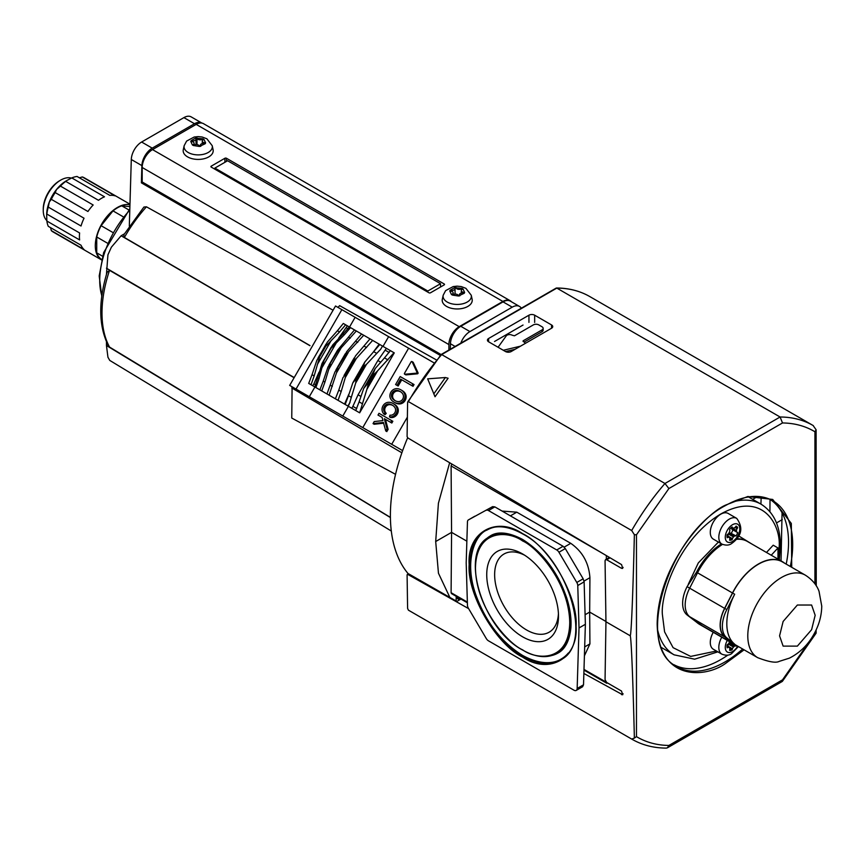 <?xml version="1.0" encoding="UTF-8"?>
<svg xmlns="http://www.w3.org/2000/svg" width="865" height="865" viewBox="0 0 865 865"><rect width="100%" height="100%" fill="white"/><g stroke="black" fill="none" stroke-linecap="round" stroke-linejoin="round"><path stroke-width="1.3" d="M522.611 657.108C496.045 644.436 466.851 593.866 469.154 564.531C466.851 532.526 496.045 515.67 522.611 533.662C549.167 546.345 578.361 596.904 576.068 626.249C578.361 658.243 549.167 675.111 522.611 657.108M485.665 539.5A67.643 39.055 60 0 1 490.379 535.889C493.742 533.683 503.279 529.261 522.514 539.403C542.712 552.054 557.449 571.56 566.716 597.942C570.176 608.863 571.56 618.897 570.868 628.055C569.116 644.803 562.261 650.826 558.022 653.053A67.643 39.055 60 0 1 552.54 655.324M568.327 652.999A74.39 42.947 60 0 1 561.396 658.892C555.341 662.925 542.096 666.093 522.514 655.378C501.138 642.035 485.525 621.686 475.674 594.331C463.294 558.985 476.442 533.597 487.006 530.05A74.39 42.947 60 0 1 495.58 526.99M487.363 529.315A74.855 43.218 -120 0 0 475.004 543.512M475.447 567.635A67.34 38.882 60 0 1 488.379 537.435L489.471 536.722A67.405 38.914 60 0 1 500.37 533.045M524.644 555.211A45.142 26.069 -120 0 0 504.5 553.73A45.142 26.069 -120 0 0 494.639 574.674A45.142 26.069 -120 0 0 526.569 629.969A45.142 26.069 -120 0 0 549.632 631.904A45.142 26.069 -120 0 0 558.422 613.718M558.487 616.096A50.732 29.291 60 0 1 522.611 636.813A50.732 29.291 60 0 1 486.736 574.674A50.732 29.291 60 0 1 522.611 553.968A50.732 29.291 60 0 1 558.487 616.096M407.642 437.787A152.824 88.23 120 0 0 408.507 574.079L407.858 574.457L468.614 608.625M449.865 597.434L438.458 573.214L435.69 541.533L438.414 503.246L449.659 462.721M524.093 342.097L542.009 331.749A3.86 2.227 0 0 0 543.144 330.171L543.144 328.343A3.86 2.227 0 0 0 542.009 326.765L538.798 324.905A3.86 2.227 180 0 0 533.337 324.905L514.459 335.804L512.112 335.188A3.601 2.076 180 0 0 506.252 335.858L498.078 347.254M505.56 351.568L515.097 349.287M494.521 341.502L523.044 325.035M451.779 463.986L451.098 465.932L451.573 532.364L435.69 541.533M466.862 541.187L451.573 532.364L451.098 592.698L451.508 593.617L467.381 602.786M456.223 596.342L456.104 601.002M456.255 597.964L459.52 599.877A2.249 1.298 120 0 0 459.531 599.877M525.239 343.437A3.601 2.076 180 0 0 524.212 342.172L523.13 340.821L542.009 329.922A3.86 2.227 0 0 0 543.144 328.343M503.311 350.271L520.525 346.162M502.111 511.074L516.794 512.177L570.759 543.328C582.459 551.502 588.849 562.953 589.919 577.679L589.671 612.085L605.878 621.448L605.9 618.053M606.333 559.19L606.354 555.6M583.994 669.423L606.354 682.247M605.911 625.049L605.954 621.405M585.097 614.734L589.671 612.085L589.919 643.884L584.405 655.854M607.89 683.145L606.365 682.344L606.787 683.274L583.972 670.094M782.274 519.606L776.489 522.947M770.023 499.419L769.926 511.691M761.189 496.78L760.919 504.1M752.669 499.343L757.708 496.434M474.777 516.232L468.387 519.919A4.498 2.595 -120 0 0 467.457 521.855L466.192 562.823L467.457 605.24A4.498 2.595 -120 0 0 468.43 608.311L486.271 638.521A4.498 2.595 -120 0 0 488.476 640.824L573.982 690.194A4.498 2.595 -120 0 0 576.231 690.411A4.498 2.595 -120 0 0 577.16 688.486L583.518 684.81L585.378 624.292L584.124 581.864L583.151 578.793L565.299 548.583L563.093 546.28L494.834 506.879L492.628 506.631L468.43 519.897L492.628 506.631M576.231 690.411L582.588 686.745L583.518 684.81M565.299 548.583L558.941 552.259L576.793 582.459A4.498 2.595 60 0 1 577.766 585.529L579.02 627.958L585.378 624.292M494.834 506.879L488.476 510.545L556.736 549.956L563.093 546.28M579.02 627.958L577.16 688.486M558.941 552.259A4.498 2.595 -120 0 0 556.736 549.956M488.476 510.545A4.498 2.595 -120 0 0 486.271 510.296M543.728 662.547A74.855 43.218 -120 0 0 562.207 658.946M565.483 645.82A67.405 38.914 60 0 1 556.844 653.421L555.676 654.016A67.34 38.882 60 0 0 570.684 622.616A67.34 38.882 60 0 0 523.066 540.149A67.34 38.882 60 0 0 488.379 537.435C459.088 553.092 482.746 629.406 522.752 650.123C535.294 657.205 546.269 658.503 555.676 654.016M769.558 499.127A95.615 55.198 -60 0 1 788.545 542.409A95.615 55.198 -60 0 1 786.199 564.11M727.887 655.086A95.615 55.198 -60 0 1 673.965 664.72M634.369 534.7C632.942 595.498 631.136 638.273 630.109 635.71L605.954 621.762L605.057 560.747L605.543 559.644L606.679 559.752L621.502 568.305L622.638 568.413L621.578 564.618L407.858 437.96L407.091 436.576L407.599 402.506L408.421 401.62L631.688 530.526L634.369 534.7L636.467 534.786L668.894 488.541L664.958 483.481L441.68 354.574L556.822 288.099L780.089 417.006L782.511 422.953C794.6 423.126 805.412 426.056 814.927 431.754L816.117 429.775L813.089 425.493A181.142 104.579 -60 0 1 813.349 425.645M551.546 324.948A4.044 2.336 180 0 1 552.735 326.592A4.044 2.336 180 0 1 551.546 328.246L551.546 324.948L534.667 315.195L534.667 322.44M488.617 341.794A4.044 2.336 180 0 1 487.438 340.14A4.044 2.336 180 0 1 488.617 338.485L488.617 341.794L505.495 351.536A4.044 2.336 180 0 0 511.215 351.536L551.546 328.246M528.947 322.386L528.947 315.195L488.617 338.485M528.947 315.195A4.044 2.336 180 0 1 534.667 315.195M590.081 296.738A181.142 104.579 120 0 0 589.822 296.587A181.142 104.579 120 0 0 556.822 288.099L555.838 288.672M407.599 402.506L408.421 401.62A181.142 104.579 120 0 1 441.68 354.574L441.074 354.92M448.102 378.243L435.03 396.754L427.667 378.838L445.367 377.529L448.102 378.243M816.246 585.756L816.117 429.775M445.367 377.529L433.798 393.91M630.109 635.71C631.136 634.402 632.942 677.749 634.369 738.094L636.467 736.634L636.467 534.786M634.369 738.094L631.688 739.078L408.68 610.322A181.142 104.579 120 0 0 408.95 610.474M631.688 739.078A181.142 104.579 120 0 0 631.958 739.229C642.165 745.089 653.616 748.041 666.31 748.106L667.423 747.814L668.894 745.446C656.795 745.273 645.993 742.332 636.467 736.634M667.423 747.814L782.338 681.415L782.511 679.847L668.894 745.446M782.338 681.415L816.117 633.169L814.927 633.602L782.511 679.847M816.117 633.169L816.127 629.904M781.041 560.877L782.068 512.815M583.864 673.467L622.681 694.79L621.502 691.038L606.679 682.474L605.057 679.674L605.954 621.762M407.091 574.911L407.858 574.457L407.091 574.911L407.599 608.398L408.421 610.171A181.142 104.579 120 0 0 408.68 610.322L631.958 739.229M460.937 599.067L456.85 601.424L408.777 573.928M361.819 334.15L356.596 331.133L361.592 334.02L346.595 351.785L344.573 356.131L363.733 335.252L370.231 339.004M361.592 334.02L363.733 335.252M344.724 356.218L334.874 372.091L326.981 393.964L329.122 395.197L336.442 372.999L348.173 352.693M395.067 402.733A15.019 12.261 -60 0 0 395.11 402.755L393.986 402.106A15.019 12.261 120 0 1 393.943 402.084A15.019 12.261 120 0 1 393.899 402.063L393.899 402.063A15.019 12.261 120 0 1 392.332 400.938A10.521 8.585 120 0 1 390.894 399.252A8.553 6.985 120 0 1 390.137 397.586A6.801 5.558 120 0 1 389.942 394.991A6.152 5.017 120 0 1 392.84 389.964A6.801 5.558 120 0 1 395.186 388.839A8.553 6.985 120 0 1 397.003 388.655A10.521 8.585 120 0 1 399.187 389.066A15.019 12.261 120 0 1 400.938 389.866A15.019 12.261 120 0 1 400.982 389.888A15.019 12.261 120 0 1 401.025 389.91A15.019 12.261 120 0 1 402.593 391.034A10.521 8.585 120 0 1 404.031 392.721A8.553 6.985 120 0 1 404.788 394.386L405.912 395.035A8.553 6.985 -60 0 0 405.155 393.37A10.521 8.585 -60 0 0 403.717 391.683A15.019 12.261 -60 0 0 402.149 390.558A15.019 12.261 -60 0 0 402.106 390.537L401.068 389.942M395.024 402.712L393.899 402.063L395.024 402.712A15.019 12.261 -60 0 0 395.035 402.712M417.46 373.821A0.67 0.551 -60 0 0 418.044 372.815L416.919 372.166A0.67 0.551 120 0 1 416.335 373.172L417.46 373.821L406.042 374.88A0.67 0.551 -60 0 1 405.75 374.826L404.625 374.177A0.67 0.551 120 0 1 404.496 373.312L411.113 361.84A0.67 0.551 120 0 1 412.118 361.743L413.243 362.392A0.67 0.551 -60 0 0 412.767 362.121M395.1 400.668L394.84 400.517A11.645 9.515 120 0 1 394.721 400.452L394.721 400.452A11.645 9.515 120 0 1 392.818 398.906A7.699 6.282 120 0 1 391.921 397.597A5.168 4.217 120 0 1 391.467 395.348A4.368 3.568 120 0 1 392.18 392.937A4.368 3.568 120 0 1 393.91 391.121A5.168 4.217 120 0 1 396.084 390.375A7.699 6.282 120 0 1 397.662 390.504A11.645 9.515 120 0 1 399.954 391.38A11.645 9.515 120 0 1 400.084 391.456A11.645 9.515 120 0 1 400.203 391.521A11.645 9.515 120 0 1 402.106 393.067A7.699 6.282 120 0 1 403.004 394.375A5.168 4.217 120 0 1 403.458 396.624A4.368 3.568 120 0 1 402.744 399.035A4.368 3.568 120 0 1 401.014 400.852A5.168 4.217 120 0 1 398.841 401.587A7.699 6.282 120 0 1 397.251 401.468A11.645 9.515 120 0 1 394.97 400.592L394.97 400.592A11.645 9.515 120 0 1 394.84 400.517M434.154 362.932L335.523 305.994L289.678 385.401L402.636 450.622M407.383 417.135L391.704 444.296M308.913 383.53L314.914 386.99L309.292 396.721M331.025 348.314L324.083 360.348L331.176 347.233L331.025 348.314L344.378 334.733L343.07 333.976L349.319 326.927L345.859 324.937L347.384 325.813L338.745 338.01M364.003 335.404L383.011 346.378L388.623 336.647M347.384 325.813L354.736 330.052M387.931 359.883L384.493 357.894L390.375 350.628L383.076 346.422L394.267 352.877L359.656 412.821L366.901 389.337L377.551 370.901L394.018 352.736M342.778 416.054L348.4 406.323L359.656 412.821M386.763 431.527L388.125 429.451L385.466 419.363L391.823 423.039L392.84 421.287L379 413.297L377.994 415.049L382.092 417.417L382.936 420.595L374.221 421.569L373.042 423.612L383.422 422.455L385.758 430.954L387.001 428.802L384.341 418.714L390.699 422.39L391.715 420.639M373.042 423.612L374.167 424.261L383.617 423.212M379.108 415.697L382.092 417.417M396.721 385.195L398.149 386.017L401.749 379.789L413.038 386.309L414.043 384.557L400.203 376.567L395.597 384.547L397.035 385.368L400.625 379.14L411.913 385.66L412.919 383.909M404.788 394.386A6.801 5.558 120 0 1 404.982 396.981A6.152 5.017 120 0 1 402.084 401.998A6.801 5.558 120 0 1 399.738 403.133A8.553 6.985 120 0 1 397.922 403.306A10.521 8.585 120 0 1 395.738 402.906A15.019 12.261 120 0 1 393.986 402.106L395.11 402.755A15.019 12.261 -60 0 0 396.862 403.555A10.521 8.585 -60 0 0 399.046 403.955A8.553 6.985 -60 0 0 400.863 403.782A6.801 5.558 -60 0 0 403.209 402.647A6.152 5.017 -60 0 0 406.107 397.63A6.801 5.558 -60 0 0 405.912 395.035M392.764 405.415A11.645 9.515 120 0 0 390.926 404.777A7.699 6.282 120 0 0 389.347 404.658A5.168 4.217 120 0 0 387.174 405.393A4.368 3.568 120 0 0 385.433 407.21A4.368 3.568 120 0 0 384.73 409.621A5.168 4.217 120 0 0 385.174 411.87A7.699 6.282 120 0 0 386.071 413.178A11.645 9.515 120 0 0 386.266 413.384L385.033 414.67L383.909 414.021A10.521 8.585 120 0 1 383.022 412.875A8.553 6.985 120 0 1 382.276 411.21A6.801 5.558 120 0 1 382.071 408.615A6.152 5.017 120 0 1 384.968 403.587A6.801 5.558 120 0 1 387.325 402.463A8.553 6.985 120 0 1 389.142 402.279A10.521 8.585 120 0 1 391.315 402.69A15.019 12.261 120 0 1 393.078 403.49A15.019 12.261 120 0 1 393.121 403.512A15.019 12.261 120 0 1 393.153 403.533A15.019 12.261 120 0 1 394.721 404.658A10.521 8.585 120 0 1 396.17 406.345A8.553 6.985 120 0 1 396.916 408.01A6.801 5.558 120 0 1 397.121 410.605A6.152 5.017 120 0 1 394.224 415.622A6.801 5.558 120 0 1 391.867 416.757A8.553 6.985 120 0 1 390.05 416.941A10.521 8.585 120 0 1 389.477 416.887L390.602 417.536A10.521 8.585 -60 0 0 391.175 417.59A8.553 6.985 -60 0 0 392.991 417.406A6.801 5.558 -60 0 0 395.348 416.27A6.152 5.017 -60 0 0 398.246 411.253A6.801 5.558 -60 0 0 398.041 408.658A8.553 6.985 -60 0 0 397.295 406.993A10.521 8.585 -60 0 0 395.846 405.307A15.019 12.261 -60 0 0 394.278 404.182A15.019 12.261 -60 0 0 394.235 404.16L393.197 403.566M418.044 372.815L413.243 362.392M348.4 406.323L314.914 386.99M345.632 324.797L339.556 331.944L337.426 330.722L343.308 323.456L345.859 324.937M314.828 386.947L317.693 377.94L318.99 378.697L321.921 367.798L336.409 342.713M316.19 387.725L314.709 386.871L315.206 385.812M311.249 384.882L308.697 383.411L312.049 374.686L314.168 375.907L311.022 384.741M314.168 375.907L319.628 356.888L319.023 356.639L316.817 360.424L312.049 374.686M337.426 330.722L327.457 341.978L318.082 357.883M350.801 327.781L356.596 331.133M372.945 340.572L382.514 346.097L380.351 349.784L382.514 346.097M380.351 349.784L382.525 346.097M359.407 412.681L355.764 410.572L359.105 401.857L362.554 403.847M348.465 406.366L345.167 404.463L348.476 395.716L351.309 397.349L355.688 383.022L366.468 364.338L363.116 366.836L364.857 361.97L379.778 344.519M391.823 423.039L390.699 422.39M385.466 419.363L384.341 418.714M388.125 429.451L387.001 428.802M386.882 431.603L385.758 430.954M413.038 386.309L411.913 385.66M401.749 379.789L400.625 379.14M398.149 386.017L397.035 385.368M399.738 403.133L400.863 403.782M396.916 408.01L398.041 408.658M391.867 416.757L392.991 417.406M392.472 405.22L392.213 405.079A11.645 9.515 120 0 1 392.342 405.144A11.645 9.515 120 0 1 394.245 406.691A7.699 6.282 120 0 1 395.143 407.999A5.168 4.217 120 0 1 395.586 410.248A4.368 3.568 120 0 1 394.883 412.659A4.368 3.568 120 0 1 393.143 414.476A5.168 4.217 120 0 1 390.969 415.211A7.699 6.282 120 0 1 389.974 415.189L389.477 416.887M385.433 407.21L384.309 406.561A4.368 3.568 120 0 1 386.05 404.744A5.168 4.217 120 0 1 388.223 404.009A7.699 6.282 120 0 1 389.801 404.128A11.645 9.515 120 0 1 392.083 405.004A11.645 9.515 120 0 1 392.213 405.079M386.266 413.384L385.141 412.735A11.645 9.515 120 0 1 384.947 412.529A7.699 6.282 120 0 1 384.049 411.221A5.168 4.217 120 0 1 383.606 408.972A4.368 3.568 120 0 1 384.309 406.561M383.909 414.021L385.141 412.735M416.919 372.166L412.118 361.743M406.042 374.88L404.917 374.231L416.335 373.172M404.917 374.231A0.67 0.551 120 0 1 404.625 374.177L405.75 374.826M321.985 391.077L319.877 389.866L323.229 381.141L324.926 382.114L328.7 369.485L341.253 347.741L356.337 330.981M338.334 400.517L335.393 398.819L338.788 390.126L341.188 391.51L346.551 373.312L342.929 377.702L338.788 390.126M348.022 328.722L346.292 327.716M349.298 326.916L348.649 327.9M319.012 372.177L313.876 383.855L315.617 384.86M313.876 383.855L312.784 385.758M319.023 356.639L325.889 344.346M325.283 345.784L325.813 346.195L339.556 331.944M370.004 338.875L355.483 355.958L353.028 361.019L356.358 358.434L372.664 340.41M321.726 390.926L324.926 382.114M344.378 334.733L350.509 327.619M315.898 387.563L318.99 378.697M354.488 329.911L337.523 350.228L337.274 351.914L327.954 367.074L323.229 381.141M338.053 400.354L341.188 391.51M348.822 394.224L344.562 404.106M379.173 344.162L372.75 352.801M355.688 383.022L356.164 378.87L352.823 382.806L348.476 395.716M384.493 357.894L375.194 368.566L373.302 373.604L374.35 374.113L377.551 370.901M374.35 374.113L368.079 384.957L366.901 389.337M368.079 384.957L367.117 384.298L363.711 388.461L359.105 401.857M386.385 348.336L377.864 360.532L358.078 394.786L352.877 406.366L356.748 408.604M352.877 406.366L351.774 408.28M347.914 406.042L350.022 402.322L347.903 406.042M348.271 406.247L350.022 402.322M389.153 352.466L385.282 350.239M337.772 368.252L336.442 372.999M337.274 351.914L341.253 347.741M330.322 363.949L328.7 369.485M343.07 333.976L332.766 344.886L323.845 360.208L321.985 363.57L317.693 377.94M324.083 360.348L321.921 367.798M366.468 364.338L380.654 349.255M349.72 402.852L351.309 397.349M400.636 391.791A11.645 9.515 -60 0 0 398.787 391.153A7.699 6.282 -60 0 0 397.208 391.023A5.168 4.217 -60 0 0 395.035 391.769A4.368 3.568 -60 0 0 393.305 393.586L392.18 392.937M393.305 393.586A4.368 3.568 -60 0 0 392.591 395.997A5.168 4.217 -60 0 0 393.045 398.246A7.699 6.282 -60 0 0 393.943 399.554A11.645 9.515 -60 0 0 395.413 400.83M390.407 517.551L106.46 345.535L107.941 357.234L109.758 360.413L391.304 531.024M294.111 377.735L109.531 270.345L107.098 272.291C98.264 301.593 98.653 325.997 108.244 345.492L109.541 347.07L390.407 517.389M395.554 474.334L291.754 418.055L292.1 386.796M521.325 308.21A14.608 8.434 120 0 0 519.519 306.448A14.608 8.434 120 0 0 512.221 307.161L469.933 331.576A14.608 8.434 120 0 0 460.829 343.146M124.322 233.918L121.122 235.767L111.369 247.195L107.93 254.818L106.449 274.41M106.46 341.805L106.46 345.535M124.376 237.453A108.925 62.886 -60 0 1 146.434 206.811L143.904 207.049L123.717 234.934L124.376 237.453L309.984 345.589M294.219 377.551L106.449 268.215M436.533 359.991L339.621 305.648L337.966 307.399M328.224 318.644L297.009 372.707M401.868 452.806L291.754 387.953M519.519 306.448L510.361 301.15A14.608 8.434 120 0 0 503.052 301.874L460.775 326.289A14.608 8.434 120 0 0 450.449 343.762L450.287 349.222M440.339 355.439L141.384 182.839L141.892 165.615L131.296 159.495L129.317 226.003M146.434 206.811L333.079 310.221M309.919 345.697L121.122 235.767M141.384 182.839L142.53 182.18M201.923 123.079A14.608 8.434 120 0 0 201.794 123.014A14.608 8.434 120 0 0 194.495 123.727L152.218 148.142A14.608 8.434 120 0 0 141.892 165.615M201.794 123.014L191.208 116.894A14.608 8.434 120 0 0 183.899 117.618L141.622 142.022A14.608 8.434 120 0 0 131.296 159.495M128.777 209.881L121.76 205.838A30.794 17.776 120 0 0 117.381 207.849A30.794 17.776 120 0 0 113.001 210.887L122.971 216.639M129.955 204.756A31.237 18.035 120 0 0 117.381 207.481A31.237 18.035 120 0 0 97.031 234.826A31.237 18.035 120 0 0 101.562 259.922L53.133 231.971A31.237 18.035 120 0 1 51.316 230.631L50.581 227.657M129.966 204.183L84.37 177.855A31.237 18.035 120 0 0 82.305 176.947L115.045 195.847A31.237 18.035 120 0 0 109.823 195.382L77.082 176.482A31.237 18.035 120 0 0 71.773 177.909L104.503 196.809A31.237 18.035 120 0 0 101.486 198.301A31.237 18.035 120 0 0 98.48 200.291L65.74 181.391A31.237 18.035 120 0 0 60.431 186.094L93.16 204.994A31.237 18.035 120 0 0 87.938 211.493L55.198 192.592A31.237 18.035 120 0 0 51.316 199.328L84.046 218.229A31.237 18.035 120 0 0 81.029 226.003L48.299 207.103A31.237 18.035 120 0 0 46.872 214.066L79.612 232.966A31.237 18.035 120 0 0 79.612 239.929L46.872 221.029A31.237 18.035 120 0 0 48.299 226.338L81.029 245.238A31.237 18.035 120 0 0 84.046 249.531L51.316 230.631M43.25 210.368L43.25 209.092A23.15 13.364 120 0 1 59.62 180.742L60.734 180.093A24.717 14.272 120 0 0 43.25 210.368A24.717 14.272 120 0 0 46.861 220.575M112.537 232.296L101.108 225.689A30.794 17.776 120 0 0 96.729 236.978L107.238 243.054M102.535 256.202L96.729 252.85A30.794 17.776 120 0 0 101.108 259.078L101.681 259.413M101.108 225.689L113.001 210.887M96.729 252.85L96.729 236.978M121.76 205.838L129.901 206.562M46.872 221.029L46.667 214.909A27.864 16.089 120 0 1 49.305 202.01L51.316 199.328M48.299 207.103L49.305 202.01A27.864 16.089 120 0 1 56.517 189.522L60.431 186.094M55.198 192.592L56.517 189.522A27.864 16.089 120 0 1 66.367 180.785L71.773 177.909M65.74 181.391L66.367 180.785L65.74 181.391M79.364 177.801L82.305 176.947M71.373 178.125A24.717 14.272 120 0 0 60.734 180.093L59.62 180.742M202.929 139.957L202.929 138.822A7.504 4.336 180 0 1 203.491 139.114A7.504 4.336 180 0 1 203.999 139.438L205.6 142.866L205.2 143.72L199.393 146.455L193.446 145.536A7.504 4.336 180 0 1 192.884 145.244A7.504 4.336 180 0 1 192.376 144.909L190.787 141.482A7.504 4.336 180 0 1 191.176 140.638L191.176 141.482M195.522 138.13L202.929 138.822A3.146 1.817 180 0 1 197.901 139.276A3.146 1.817 180 0 1 196.982 137.989A3.146 1.817 180 0 1 196.993 137.903A7.504 4.336 180 0 0 195.522 138.13A3.146 1.817 180 0 1 196.031 139.114A3.146 1.817 180 0 1 194.387 140.714A3.146 1.817 180 0 1 191.176 140.638L195.522 138.13M461.964 289.505L461.964 288.369A7.504 4.336 180 0 1 462.526 288.661A7.504 4.336 180 0 1 463.035 288.986L464.624 292.413L464.235 293.267L458.418 296.003L452.471 295.084A7.504 4.336 180 0 1 451.908 294.792A7.504 4.336 180 0 1 451.4 294.468L449.811 291.029A7.504 4.336 180 0 1 450.2 290.186L450.2 291.029M454.558 287.677L461.964 288.369A3.146 1.817 180 0 1 456.936 288.824A3.146 1.817 180 0 1 456.017 287.537A3.146 1.817 180 0 1 456.017 287.45A7.504 4.336 180 0 0 454.558 287.677A3.146 1.817 180 0 1 455.055 288.661A3.146 1.817 180 0 1 453.411 290.262A3.146 1.817 180 0 1 450.2 290.186L454.558 287.677M187.575 156.879A15.008 8.672 0 0 0 204.789 158.533A15.008 8.672 0 0 0 213.082 149.667L212.228 145.709A14.143 8.163 180 0 1 204.41 154.056A14.143 8.163 180 0 1 188.192 152.5A14.143 8.163 180 0 1 184.159 145.709L183.294 149.667A15.008 8.672 0 0 0 187.575 156.879M446.6 306.426A15.008 8.672 0 0 0 463.813 308.081A15.008 8.672 0 0 0 472.117 299.225L471.252 295.257A14.143 8.163 180 0 1 463.435 303.604A14.143 8.163 180 0 1 447.216 302.047A14.143 8.163 180 0 1 443.183 295.257L442.318 299.225A15.008 8.672 0 0 0 446.6 306.426M196.993 138.086L196.993 144.596L196.982 137.989M193.446 145.536L193.446 145.536A3.146 1.817 180 0 1 196.982 144.596A3.146 1.817 180 0 1 199.393 146.358A3.146 1.817 180 0 1 199.393 146.455A7.504 4.336 180 0 0 200.853 146.228L200.853 146.228A3.146 1.817 180 0 1 200.345 145.244A3.146 1.817 180 0 1 201.988 143.644A3.146 1.817 180 0 1 205.2 143.709A7.504 4.336 180 0 0 205.6 142.866A3.146 1.817 180 0 1 203.21 142.336A3.146 1.817 180 0 1 202.291 141.06A3.146 1.817 180 0 1 203.999 139.438M452.471 295.084L452.471 295.084A3.146 1.817 180 0 1 456.017 294.143A3.146 1.817 180 0 1 458.418 295.906A3.146 1.817 180 0 1 458.418 296.003A7.504 4.336 180 0 0 459.877 295.776L459.877 295.776A3.146 1.817 180 0 1 459.38 294.792A3.146 1.817 180 0 1 461.013 293.192A3.146 1.817 180 0 1 464.235 293.257A7.504 4.336 180 0 0 464.624 292.413A3.146 1.817 180 0 1 462.234 291.883A3.146 1.817 180 0 1 461.315 290.608A3.146 1.817 180 0 1 463.035 288.986M511.475 301.798A14.608 8.434 120 0 0 510.188 300.728A14.608 8.434 120 0 0 502.889 301.453L459.218 326.667A14.608 8.434 120 0 0 448.892 344.562L448.892 350.033M510.188 300.728L203.491 123.663A14.608 8.434 120 0 0 196.193 124.387L152.521 149.602A14.608 8.434 120 0 0 142.184 167.486L142.184 181.985L441.096 354.553L407.761 401.814M211.222 167.086A1.125 0.649 180 0 1 211.222 166.167L211.222 167.086L428.932 292.781A1.125 0.649 180 0 0 430.521 292.781L444.188 284.888L444.188 283.969L226.479 158.273L226.479 161.398M224.889 162.317L224.889 158.273L211.222 166.167M224.889 158.273A1.125 0.649 180 0 1 226.479 158.273M444.188 283.969A1.125 0.649 180 0 1 444.188 284.888M427.818 292.132L427.818 291.029L440.534 283.698L440.534 286.996M214.877 169.194L214.877 168.091L427.818 291.029M440.534 283.698L227.592 160.749L214.877 168.091M190.787 141.482L190.787 141.482A3.146 1.817 180 0 1 194.095 143.298A3.146 1.817 180 0 1 192.376 144.92M449.811 291.029L449.811 291.029A3.146 1.817 180 0 1 453.119 292.846A3.146 1.817 180 0 1 451.4 294.468M722.513 544.399A47.867 27.637 120 0 0 697.525 572.803L732.482 592.979L724.621 608.365L689.665 588.178A27.193 15.7 120 0 0 685.177 605.024A27.193 15.7 120 0 0 689.665 616.691L724.621 636.867L732.482 643.171L697.525 622.984A47.867 27.637 120 0 0 699.536 624.368L734.504 644.555A47.867 27.637 -60 0 1 732.482 643.171M724.621 608.365A27.193 15.7 120 0 0 720.134 625.211A27.193 15.7 120 0 0 724.621 636.867M757.654 657.66L734.612 644.36A47.64 27.507 -60 0 1 732.612 642.987L724.751 636.683A26.966 15.57 -60 0 1 720.296 625.114A26.966 15.57 -60 0 1 724.751 608.409L732.612 593.033A47.64 27.507 -60 0 1 782.263 561.839L805.304 575.139C815.241 581.464 818.106 588.838 819.014 591.217L821.75 606.127C821.599 616.042 818.874 625.611 813.565 634.824C810.105 640.987 802.969 651.248 789.421 658.135L779.235 661.368C775.948 663.174 768.758 661.941 757.654 657.66A47.64 27.507 -60 0 1 747.793 635.851A47.64 27.507 -60 0 1 768.585 587.908A47.64 27.507 -60 0 1 805.304 575.139M732.482 592.979A47.867 27.637 -60 0 1 782.371 561.645A47.867 27.637 -60 0 1 784.577 563.169M736.926 645.69A47.867 27.637 -60 0 1 734.504 644.555M782.371 561.645L747.414 541.458A47.867 27.637 120 0 0 736.439 539.327M697.525 622.984L689.665 616.691M689.665 588.178L697.525 572.803L696.53 572.208L687.08 586.665A26.966 15.57 120 0 0 682.636 603.37A26.966 15.57 120 0 0 687.08 614.939L688.864 615.966M735.412 527.012A2.249 1.298 -60 0 1 734.569 527.769A2.249 1.298 -60 0 1 733.996 527.985A5.623 3.244 120 0 0 733.531 528.072A2.249 1.298 -60 0 1 732.796 528.018A2.249 1.298 -60 0 1 732.45 527.607L732.158 526.936A7.828 4.52 120 0 0 729.595 529.369L729.79 530.148A2.249 1.298 -60 0 1 729.465 531.943A5.623 3.244 120 0 0 729.184 532.559A2.249 1.298 -60 0 1 727.952 534.116L727.162 534.635A7.828 4.52 120 0 0 727.162 537.749L727.952 537.36A2.249 1.298 -60 0 1 728.968 537.306A2.249 1.298 -60 0 1 729.184 537.489A5.623 3.244 120 0 0 729.465 537.781A2.249 1.298 -60 0 1 729.79 539.209L729.595 540.203A7.828 4.52 120 0 0 732.158 539.684L732.45 538.668A2.249 1.298 -60 0 1 733.531 536.96A5.623 3.244 120 0 0 733.985 536.516A2.249 1.298 -60 0 1 735.412 535.846L736.083 535.943A7.828 4.52 120 0 0 737.672 532.516L737.067 532.278A2.249 1.298 -60 0 1 736.958 532.224A2.249 1.298 -60 0 1 736.493 531.088A5.623 3.244 120 0 0 736.493 530.515A2.249 1.298 -60 0 1 737.067 528.677L737.672 527.747A7.828 4.52 120 0 0 736.45 526.309A7.828 4.52 120 0 0 736.083 526.136L735.412 527.012M713.257 632.293A14.835 8.563 120 0 0 713.355 649.247L721.886 654.167A14.835 8.563 -60 0 1 721.788 637.213M720.772 514.188A14.835 8.563 120 0 0 711.084 527.261A14.835 8.563 120 0 0 713.355 539.144L721.886 544.074A14.835 8.563 -60 0 1 719.615 532.191A14.835 8.563 -60 0 1 729.303 519.119A14.835 8.563 -60 0 1 736.721 518.384L728.189 513.453A14.835 8.563 120 0 0 720.772 514.188M724.751 636.683L726.816 637.873A26.966 15.57 -60 0 1 722.362 626.303A26.966 15.57 -60 0 1 726.816 609.598L724.751 608.409M726.816 637.873L734.677 644.176A47.64 27.507 -60 0 1 726.816 623.741A47.64 27.507 -60 0 1 734.677 594.223L726.816 609.598M777.981 559.104L777.981 547.956L773.213 545.199L766.476 552.465M696.53 622.162L687.08 614.939M777.981 547.956L771.245 555.211M729.606 641.733A2.249 1.298 -60 0 1 729.465 642.035A5.623 3.244 120 0 0 729.184 642.663A2.249 1.298 -60 0 1 727.952 644.22L727.162 644.739A7.828 4.52 120 0 0 727.162 647.842L727.952 647.452A2.249 1.298 -60 0 1 728.968 647.398A2.249 1.298 -60 0 1 729.184 647.593A5.623 3.244 120 0 0 729.465 647.874A2.249 1.298 -60 0 1 729.79 649.312L729.595 650.296A7.828 4.52 120 0 0 732.158 649.788L732.45 648.772A2.249 1.298 -60 0 1 733.531 647.052A5.623 3.244 120 0 0 733.985 646.62A2.249 1.298 -60 0 1 735.412 645.95L736.083 646.047A7.828 4.52 120 0 0 736.418 645.495M736.083 646.047L730.644 643.192A2.249 1.298 120 0 0 729.217 643.863A5.623 3.244 -60 0 1 728.763 644.306A2.249 1.298 120 0 0 727.681 646.014L727.519 646.566M732.158 649.788L729.779 648.415M736.083 535.943L730.644 533.1A2.249 1.298 120 0 0 729.217 533.77A5.623 3.244 -60 0 1 728.763 534.202A2.249 1.298 120 0 0 727.681 535.922L727.519 536.473M732.871 529.867A7.828 4.52 -60 0 1 731.314 533.197M731.747 527.412A2.249 1.298 120 0 0 731.736 527.769A5.623 3.244 -60 0 1 731.736 528.331A2.249 1.298 120 0 0 732.19 529.477A2.249 1.298 120 0 0 732.298 529.521L736.872 532.17M737.672 527.747L735.715 526.612M732.158 539.684L729.779 538.311M523.066 656.297A74.92 43.261 60 0 1 473.815 589.227A74.92 43.261 60 0 1 486.779 529.607C496.856 524.731 508.836 526.19 522.752 533.975C567.472 556.941 593.639 642.782 561.666 659.314A74.92 43.261 60 0 1 523.066 656.297M522.611 649.82C508.825 644.047 476.118 608.83 475.469 568.175C476.118 528.255 508.825 530.807 522.611 540.96C536.397 546.734 569.105 581.95 569.743 622.605C569.105 662.525 536.397 659.963 522.611 649.82M542.009 329.922L542.009 331.749M523.13 341.545L523.13 340.821M604.419 554.443L451.098 465.932M451.098 592.698L467.36 602.094M589.919 577.679L584.037 581.085M570.759 543.328L564.185 547.123M516.794 512.177L510.404 515.864M589.919 643.884L584.686 646.912M459.866 599.672L456.201 597.564M584.124 581.864L577.766 585.529M576.793 582.459L583.151 578.793M791.735 567.299L791.324 523.455L772.705 499.451L747.793 496.521L725.703 505.052C705.645 513.442 658.092 564.65 657.162 623.773C658.092 681.815 705.645 678.095 725.703 663.347L744.084 649.831M742.678 649.01A95.81 55.317 -60 0 1 724.935 661.985A95.81 55.317 -60 0 1 675.857 666.018C634.694 645.409 668.04 535.013 725.465 505.56C743.403 495.537 758.789 493.72 771.645 500.121A95.81 55.317 -60 0 1 792.686 544.636A95.81 55.317 -60 0 1 790.318 566.488M556.476 288.002C568.856 288.067 579.972 290.932 589.822 296.587L813.089 425.493A181.142 104.579 -60 0 0 780.089 417.006L664.958 483.481A181.142 104.579 -60 0 0 631.688 530.526M668.894 488.541L782.511 422.953M814.927 431.754L814.927 583.81M814.927 632.347L814.927 633.602M621.502 568.305L623.124 567.375M610.063 557.795L606.679 559.752M621.578 694.682L623.124 693.795M357.721 342.432L355.764 341.307M330.387 385.271L332.333 386.396M341.88 309.659L296.035 389.066M355.137 317.314L349.525 327.046M408.626 348.195L362.781 427.602M402.593 391.034L403.717 391.683M404.031 392.721L405.155 393.37M404.982 396.981L406.107 397.63M402.084 401.998L403.209 402.647M397.922 403.306L399.046 403.955M395.738 402.906L396.862 403.555M394.721 404.658L395.846 405.307M396.17 406.345L397.295 406.993M397.121 410.605L398.246 411.253M394.224 415.622L395.348 416.27M390.05 416.941L391.175 417.59M390.926 404.777L389.801 404.128M389.347 404.658L388.223 404.009M387.174 405.393L386.05 404.744M384.73 409.621L383.606 408.972M385.174 411.87L384.049 411.221M386.071 413.178L384.947 412.529M345.513 377.216L356.358 358.434M317.293 364.608L331.327 340.291M325.813 346.195L319.628 356.888M366.576 347.546L364.176 346.162M346.087 373.053L353.028 361.019M350.303 338.15L348.606 337.177M337.469 368.068L344.411 356.034M329.976 363.754L336.928 351.72M353.493 361.278L346.551 373.312M376.697 353.385L373.853 351.752M356.164 378.87L363.116 366.836M367.117 384.298L373.302 373.604M398.787 391.153L397.662 390.504M397.208 391.023L396.084 390.375M395.035 391.769L393.91 391.121M392.591 395.997L391.467 395.348M393.045 398.246L391.921 397.597M393.943 399.554L392.818 398.906M356.639 379.14L363.581 367.106M377.864 360.532L380.427 362.013M358.078 394.786L360.651 396.267M129.793 210.173A70.562 40.742 120 0 0 101.832 295.754M109.531 270.345A108.925 62.886 120 0 0 109.541 347.07M455.109 346.443L450.449 343.762M469.933 331.576L460.775 326.289M512.221 307.161L503.052 301.874M183.899 117.618L194.495 123.727M152.218 148.142L141.622 142.022M459.218 326.667L152.521 149.602M196.193 124.387L502.889 301.453M142.184 167.486L448.892 344.562M731.963 502.176A86.976 50.213 -60 0 1 761.081 504.198C773.872 512.275 780.317 526.158 780.414 545.847L779.311 559.871M716.425 651.021L690.67 656.416L673.1 647.669L664.59 631.872L662.449 615.026C660.114 596.677 677.609 539.846 720.772 514.005C763.936 490.001 781.441 526.634 779.095 547.686L778.295 559.287M751.739 543.955L738.699 535.922M718.415 542.063L698.293 562.942L688.226 584.437M744.257 540.063A47.64 27.507 120 0 0 736.861 538.787M721.529 543.869A47.64 27.507 120 0 0 696.53 572.208M779.57 635.851L783.128 621.459L797.368 605.024L811.608 605.024L815.165 615.296L811.608 629.688L797.368 646.123L783.128 646.123L779.57 635.851M727.303 640.392A10.261 5.925 120 0 0 725.854 650.329A10.261 5.925 120 0 0 732.536 651.572A10.261 5.925 120 0 0 737.683 646.123M732.536 524.709A10.261 5.925 120 0 0 725.27 537.284A10.261 5.925 120 0 0 732.536 541.479A10.261 5.925 120 0 0 739.791 528.904A10.261 5.925 120 0 0 732.536 524.709M661.541 647.582L674.105 654.837A86.976 50.213 -60 0 1 657.8 630.639M689.675 588.157L687.08 586.665M734.677 644.176L732.612 642.987M688.226 615.858L703.872 626.865M732.612 593.033L734.677 594.223M735.412 645.95L730.644 643.192M733.985 646.62L729.217 643.863M727.952 647.452L727.022 646.912M732.45 648.772L727.681 646.014M733.531 647.052L728.763 644.306M735.412 535.846L730.644 533.1M733.985 536.516L729.217 533.77M736.493 531.088L731.736 528.331M736.493 530.515L731.736 527.769M737.067 528.677L734.98 527.477M732.45 527.607L731.758 527.207M727.952 537.36L727.022 536.819M732.45 538.668L727.681 535.922M733.531 536.96L728.763 534.202M556.206 288.077L441.172 354.488M609.414 557.406L605.543 559.644M408.377 573.787L407.318 574.403M402.149 390.558L400.938 389.866M394.278 404.182L393.078 403.49M413.059 362.175L411.935 361.527M354.153 357.98L344.021 375.54M345.297 353.742L335.923 369.993M337.523 350.228L328.992 365.008M364.857 361.97L352.823 382.806M375.194 368.566L363.711 388.461M129.837 208.768L103.638 252.612L99.194 275.967L101.756 296.262M212.228 145.709L206.865 138.778L202.183 137.016L198.02 136.605L194.171 137.027L186.591 141.092L184.159 145.709M471.252 295.257L465.889 288.326L461.207 286.564L457.044 286.153L453.195 286.575L445.616 290.64L443.183 295.257M202.291 143.558L202.291 141.06M461.315 293.105L461.315 290.608M200.345 146.326L200.345 145.244M194.095 145.039L194.095 143.298M196.031 144.552L196.031 139.114M459.38 295.873L459.38 294.792M453.119 294.587L453.119 292.846M455.055 294.1L455.055 288.661M721.886 654.167C725.832 655.692 729.065 655.519 731.585 653.659L738.407 646.544M721.886 544.074C725.832 545.588 729.065 545.426 731.585 543.566C741.781 536.149 743.489 527.758 736.721 518.384M748.517 496.943L761.081 504.198M674.105 654.837L694.649 659.184L717.874 651.853M728.968 647.398L727 646.263M736.958 532.224L732.19 529.477M732.796 528.018L731.606 527.326M728.968 537.306L727 536.17"/></g></svg>

